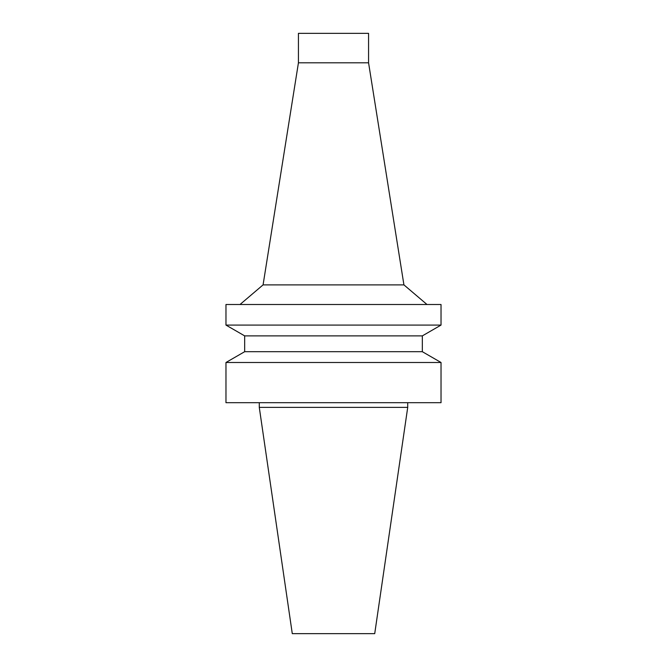 <?xml version="1.0" encoding="UTF-8"?>
<svg xmlns="http://www.w3.org/2000/svg" width="667" height="667" viewBox="0 0 667 667"><rect width="100%" height="100%" fill="white"/><g stroke="black" fill="none" stroke-linecap="round" stroke-linejoin="round"><path stroke-width="1" d="M333.5 633.65L374.721 633.65L407.72 407.37L259.28 407.37L292.279 633.65L333.5 633.65M333.5 402.693L441.029 402.693L441.029 362.489L225.971 362.489L225.971 402.693L333.5 402.693M422.328 351.692L422.328 335.885L244.672 335.885L244.672 351.692L422.328 351.692L441.029 362.489M244.672 335.885L225.971 325.087L441.029 325.087L422.328 335.885M225.971 325.087L225.971 304.511L441.029 304.511L441.029 325.087M298.432 62.806L368.568 62.806L368.568 33.35L298.432 33.35L298.432 62.806L263.073 284.884L403.927 284.884L427.005 304.511M259.28 402.693L259.28 407.37M407.72 402.693L407.72 407.37M244.672 351.692L225.971 362.489M263.073 284.884L239.995 304.511M368.568 62.806L403.927 284.884"/></g></svg>

